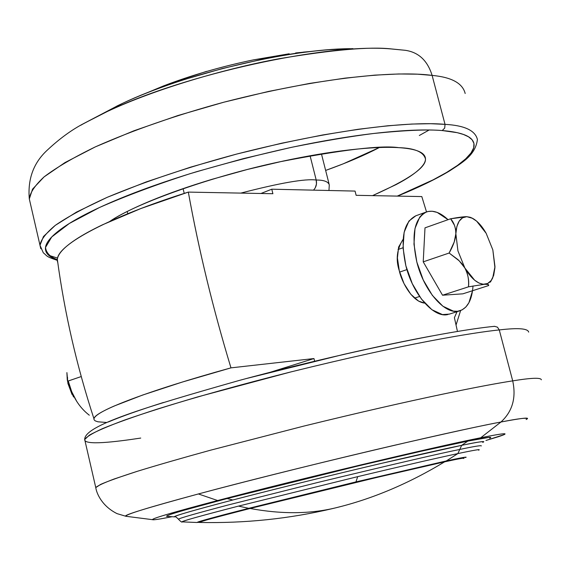 <?xml version="1.0" encoding="UTF-8"?>
<svg xmlns="http://www.w3.org/2000/svg" width="571" height="571" viewBox="0 0 571 571"><rect width="100%" height="100%" fill="white"/><g stroke="black" fill="none" stroke-linecap="round" stroke-linejoin="round"><path stroke-width="0.86" d="M341.308 506.413L335.598 507.862C372.349 498.94 408.7 483.594 444.645 461.832C458.434 458.784 464.765 457.664 463.631 458.477C465.808 457.478 459.484 458.599 444.645 461.832C414.332 468.22 301.802 495.193 250.134 508.475C281.389 514.271 309.875 514.071 335.598 507.862C309.875 514.071 281.389 514.271 250.134 508.475C217.594 516.762 200.628 521.416 199.229 522.444L199.893 522.458L199.229 522.444C197.523 522.272 214.489 517.619 250.134 508.475L375.283 477.806L444.645 461.832C408.7 483.594 372.349 498.94 335.598 507.862L341.308 506.413M445.351 461.154L444.645 461.832L445.351 461.154M399.307 270.84C395.589 259.612 396.859 249.113 403.119 239.328L398.622 247.022L397.416 257.964L399.307 270.84L404.018 283.616L410.799 294.258L418.564 301.103L424.774 303.137C411.655 301.859 401.192 280.497 399.307 270.84M94.051 418.543C94.9 411.248 147.91 390.821 230.97 367.86C213.097 309.018 198.879 250.426 188.323 192.099C108.754 217.101 58.356 244.395 57.414 258.941M454.573 318.44L457.464 331.465M57.771 262.517L57.764 262.503C56.686 259.677 57.585 256.358 60.476 252.525C63.388 248.692 68.363 244.431 75.401 239.749C82.467 235.052 91.517 230.063 102.559 224.774L140.93 208.515L188.323 192.099C198.779 250.062 212.997 308.647 230.97 367.86L313.964 358.552L314.628 361.215L313.964 358.552L270.254 372.263L313.964 358.552L230.97 367.86L182.349 382.042L142.643 395.046L114.157 406.031C106.684 409.293 101.288 412.091 97.984 414.41C94.7 416.73 93.423 418.55 94.165 419.871L95.243 420.877L97.877 421.791L106.848 422.504M356.133 195.318L421.805 196.574L426.516 211.934L421.805 196.574L356.133 195.318L355.055 191.085L271.767 189.201L355.055 191.085L356.133 195.318M188.323 192.099L272.895 193.719L271.767 189.201L260.947 193.49L271.767 189.201L272.895 193.719L188.323 192.099M457.05 311.695L454.402 317.676L457.457 331.437M457.028 311.702L454.402 317.676L454.545 318.311M486.157 233.303L492.83 249.884L494.978 266.636L492.73 277.834C490.846 281.846 488.134 283.987 484.601 284.265L468.484 286.828L442.532 295.221L423.225 261.853L424.995 227.85L450.626 218.772L424.995 227.85L423.225 261.853L449.141 253.032L423.225 261.853L442.532 295.221L468.484 286.828L484.601 284.265L487.912 284.458L488.569 285.571L462.874 293.829L442.532 295.221L462.874 293.829L488.569 285.571C489.197 284.594 487.877 284.158 484.601 284.265C477.92 284.244 471.339 278.819 464.851 267.992L459.212 260.833L449.141 253.032L458.049 259.691L461.818 263.631L464.851 267.992C467.835 273.252 469.048 279.533 468.484 286.828C469.269 280.604 468.056 274.323 464.851 267.992L457.942 250.912L455.858 233.725C455.786 227.658 454.045 222.676 450.626 218.772L454.509 225.374L455.594 229.321L455.858 233.725C455.637 239.042 453.395 245.48 449.141 253.032L454.223 241.99L455.858 233.725C456.607 222.761 460.247 217.08 466.778 216.68C463.638 216.68 458.256 217.373 450.626 218.772L466.778 216.68L472.602 218.329C477.499 221.07 482.017 226.066 486.157 233.303L476.657 221.17L471.596 217.815L466.778 216.68L462.517 217.808L459.134 221.213L456.843 226.616L455.858 233.725L457.942 250.912L464.851 267.992L474.651 280.218L479.076 283.088L483.259 284.258L487.677 283.494L491.181 280.489L493.658 275.45L494.936 267.742L492.83 249.884L486.157 233.303M76.785 401.513L71.689 391.685L68.256 380.985L81.246 376.553L68.256 380.985C71.996 395.889 79.012 407.294 89.304 415.21M67.271 379.958L66.9 372.599L67.92 383.469L68.256 380.985L67.92 383.469L73.545 396.988M406.93 269.605L399.636 272.082L406.93 269.605M473.009 285.957C472.017 300.282 467.328 308.647 458.927 311.052C445.009 314.999 423.946 290.96 416.844 262.096C411.034 234.959 414.296 218.222 426.637 211.891C433.203 209.885 440.341 212.483 448.042 219.685L437.172 212.412L432.147 211.227L428.114 211.477L424.995 212.576L422.197 214.475L419.728 217.166L414.996 228.443L413.968 244.102L416.844 262.096L423.268 280.004L432.368 295.4L442.882 306.227L453.41 311.138L457.585 311.281L461.996 309.946L465.815 307.07L468.898 302.758L472.56 290.718M67.92 383.469L72.032 394.411M415.838 215.781L408.922 221.056L404.132 232.311L403.047 247.914L405.881 265.836L412.276 283.659L421.362 298.968L431.897 309.732L442.461 314.592L449.398 314.1M415.881 215.774C403.461 222.126 400.128 238.814 405.881 265.836C412.919 294.572 434.003 318.461 448.007 314.485M470.333 217.308L466.778 216.68M143.492 94.272L163.363 85.985C191.278 75.272 221.291 66.571 253.41 59.884L303.722 52.082L312.187 51.34M350.187 48.685C288.969 48.963 183.105 74.373 122.622 103.322L107.398 111.452C184.262 74.38 326.212 43.268 390.414 48.87L405.21 50.298C418.557 52.204 427.522 60.569 432.111 75.401C451.618 77.206 462.638 83.245 465.179 93.501C462.638 83.245 451.618 77.206 432.111 75.401L445.03 124.364C464.409 125.413 475.2 130.438 477.406 139.452C475.2 130.438 464.409 125.413 445.03 124.364L444.702 128.082L442.204 130.552L457.2 132.665L463.452 134.456L468.534 136.812L472.131 139.802L473.951 143.471L473.673 147.868L471.004 152.985L465.693 158.831L457.578 165.354L446.565 172.471L432.711 180.065L416.173 188.002L397.252 196.103M82.552 124.221L118.418 105.321M419.335 135.491L429.171 129.988M127.212 211.484L127.74 213.711L127.212 211.484M109.753 221.427C137.183 202.405 215.995 175.268 279.276 161.907C341.394 149.823 381.192 145.07 398.672 147.646C414.56 148.117 423.496 151.886 425.474 158.952C426.194 167.41 408.565 179.637 372.57 195.632L396.146 184.569C408.022 178.33 416.409 172.549 421.298 167.239C426.18 161.914 426.787 157.525 423.132 154.056C419.421 150.587 411.263 148.453 398.672 147.646C385.982 146.861 369.601 147.611 349.538 149.895C329.381 152.207 307.284 155.926 283.252 161.043L247.471 169.451L212.319 179.23C189.144 186.21 168.609 193.405 150.708 200.814C133.057 208.144 119.403 215.017 109.753 221.427M313.472 190.143C316.12 187.445 317.033 184.069 316.206 180.029L310.074 155.769L316.206 180.029C323.8 180.001 328.161 181.599 329.289 184.811C328.161 181.599 323.8 180.001 316.206 180.029L316.455 184.062L315.242 187.859M316.206 180.029C305.207 178.566 280.068 182.927 240.805 193.105C280.068 182.927 305.207 178.566 316.206 180.029M379.344 147.525L343.157 163.863L325.641 170.444C346.661 162.913 364.555 155.276 379.337 147.525M405.21 50.298C418.557 52.204 427.522 60.569 432.111 75.401C405.103 71.589 335.32 73.538 223.889 102.195C175.961 115.235 133.122 130.124 95.371 146.861C73.331 157.61 56.222 167.624 44.046 176.917C34.831 185.518 29.92 192.862 29.314 198.951L32.547 189.144L44.046 176.917L64.966 162.585L95.371 146.861L133.899 130.788L177.874 115.549L223.889 102.195L268.634 91.41L309.546 83.43L345.112 78.127L374.797 75.129L398.772 73.966L417.629 74.187L432.111 75.401L445.03 124.364C418.25 121.766 348.638 125.477 236.708 154.056C188.544 166.975 145.405 181.385 107.284 197.288C85.008 207.437 67.671 216.794 55.273 225.367C45.851 233.239 40.755 239.877 39.977 245.28L43.475 236.508L55.273 225.367L76.528 212.084L107.284 197.288L146.155 181.949L190.436 167.196L236.708 154.056L281.631 143.221L322.644 134.984L358.253 129.267L387.93 125.763L411.862 124.05L430.641 123.707L445.03 124.364L444.702 128.082L442.204 130.552C428.05 129.282 405.21 130.252 373.67 133.478C350.351 136.433 323.186 141.001 292.181 147.197C259.198 154.47 225.138 163.306 190.022 173.705C155.726 184.776 125.506 196.06 99.375 207.559L69.327 223.475L51.74 236.958L45.516 247.421C46.194 252.882 50.127 256.979 57.336 259.705C49.427 257.2 45.459 253.481 45.43 248.556C45.402 242.889 51.29 235.902 63.088 227.586C75.008 219.228 92.523 210.157 115.642 200.378C138.917 190.571 165.925 181 196.681 171.671L243.389 158.617L291.01 147.446C323 140.666 352.228 135.819 378.687 132.907C404.996 130.052 426.166 129.267 442.204 130.552C458.092 131.865 468.027 134.899 472.01 139.652C475.914 144.406 474.344 150.28 467.299 157.289C460.255 164.27 448.92 171.764 433.282 179.772L397.266 196.103M57.328 260.355C44.866 256.143 47.671 256.129 43.31 252.81L39.977 245.28L40.769 248.678L29.314 198.951C27.586 179.187 33.468 163.02 46.958 150.451C59.413 138.746 71.81 129.703 84.137 123.322L80.682 125.306M48.778 255.323L57.571 258.106M405.125 50.291L391.563 48.949C370.343 46.494 333.021 49.727 279.604 58.635C226.052 68.413 155.647 88.862 107.398 111.452L84.137 123.322L118.811 105.128M352.921 48.642L328.432 49.763C307.384 51.426 284.379 54.816 259.412 59.919L222.297 68.563L185.946 79.062C162.028 86.692 140.916 94.779 122.622 103.322L116.812 106.099M289.176 53.781L253.41 59.884C223.811 66.036 195.803 73.973 169.387 83.709M198.901 522.386L197.231 522.372C197.687 521.687 214.853 517.005 248.728 508.318L238.514 506.099C200.942 515.791 182.185 521.052 182.242 521.88C180.079 521.651 198.829 516.384 238.514 506.099L357.696 476.642L355.961 481.895L446.315 460.94C459.077 458.135 465.643 456.936 466.015 457.342L465.543 457.564C468.22 456.465 461.818 457.592 446.315 460.94L457.856 453.588C434.909 458.492 401.52 466.179 357.696 476.642C401.52 466.179 434.909 458.492 457.856 453.588L446.315 460.94L355.961 481.895L357.696 476.642L238.514 506.099L248.728 508.318L355.961 481.895L248.728 508.318C214.482 517.076 197.288 521.801 197.138 522.494L182.256 521.887C181.971 522.522 180.7 521.623 178.452 519.203L178.452 519.203C179.444 518.204 196.003 513.465 228.122 505L317.547 482.516C394.076 464.066 441.49 453.046 459.783 449.448L461.668 445.337C477.663 441.961 484.729 440.955 482.88 442.311M174.605 516.869C173.969 515.948 193.355 510.324 232.761 500.003L227.151 498.54C185.989 509.375 165.804 515.299 166.589 516.312M526.141 419.514C531.151 417.051 522.75 417.893 500.945 422.019C512.444 411.498 516.362 397.78 512.708 380.871C487.134 384.733 418.507 397.966 303.922 426.066L210.428 450.226C181.792 458.099 157.353 465.144 137.111 471.368C119.946 476.906 107.791 481.246 100.646 484.394L95.771 487.598C96.592 493.415 101.938 506.142 117.069 513.643L125.934 516.284C122.108 515.542 146.255 508.097 198.387 493.951L217.637 500.531L171.571 513.065C160.579 516.248 154.341 518.297 152.857 519.217C151.415 520.117 154.313 519.945 161.55 518.696L172.092 516.719C159.859 519.139 153.328 520.117 152.514 519.66C151.822 518.532 173.527 512.158 217.637 500.531L198.387 493.951C148.717 507.341 124.557 514.778 125.906 516.263M478.569 450.198C481.589 448.892 474.687 450.019 457.856 453.588L461.668 445.337C479.619 441.661 486.642 440.676 482.745 442.368M457.856 453.588L459.783 449.448C473.944 446.429 481.146 445.252 481.382 445.915L481.382 445.915C481.146 445.252 473.944 446.429 459.783 449.448C441.49 453.046 394.076 464.066 317.547 482.516L228.122 505C196.003 513.465 179.444 518.204 178.452 519.203C176.41 517.09 175.133 516.32 174.626 516.883C171.828 516.577 191.206 510.952 232.761 500.003C301.245 482.081 419.2 453.938 461.668 445.337L467.849 441.105L461.668 445.337L380.322 463.623C338.21 473.502 276.828 488.526 232.761 500.003L227.151 498.54L184.654 510.081C174.426 513.036 168.531 514.956 166.982 515.841L167.703 516.412M489.654 438.207C493.758 436.38 486.492 437.343 467.849 441.105L421.748 451.133L358.038 465.972L227.151 498.54C299.026 479.619 423.539 449.948 467.849 441.105L489.383 437.329L490.774 437.465L489.754 438.164M140.737 438.064C115.335 441.933 84.173 445.658 84.701 439.534L89.304 435.202C96.235 431.276 108.162 426.166 125.078 419.878C145.07 412.94 169.266 405.289 197.659 396.916L290.56 372.007C404.618 343.799 473.445 332.493 499.268 329.931L512.708 380.871L499.268 329.931C473.445 332.493 404.618 343.799 290.56 372.007C241.397 384.411 196.988 396.774 157.332 409.086C134.042 416.652 115.727 423.182 102.395 428.671C92.081 433.439 86.178 437.058 84.701 439.534L95.771 487.598C97.427 485.871 103.522 483.009 114.064 479.026L137.111 471.368C157.353 465.144 181.792 458.099 210.428 450.226L303.922 426.066C418.507 397.966 487.134 384.733 512.708 380.871C516.362 397.78 512.444 411.498 500.945 422.019C447.564 431.947 287.827 469.854 198.387 493.951C255.901 478.555 338.339 458.292 394.333 445.309C449.32 432.682 484.858 424.917 500.945 422.019L480.761 437.75C500.453 433.796 508.176 432.775 503.929 434.695L485.957 440.469M499.268 329.931L497.462 327.169L494.536 326.319L497.462 327.169L499.268 329.931C518.09 327.711 527.889 328.439 528.667 332.122C527.889 328.439 518.09 327.711 499.268 329.931M431.212 336.069C404.832 340.966 375.454 347.118 343.078 354.541L247.043 378.373M163.506 402.469C139.481 410.064 121.066 416.573 108.254 422.005M493.829 326.462L494.536 326.319M512.708 380.871C531.387 377.824 540.93 377.467 541.351 379.801C540.93 377.467 531.387 377.824 512.708 380.871M485.95 440.477L498.583 436.644C504.807 434.61 506.52 433.653 503.736 433.774C500.888 433.903 493.23 435.23 480.761 437.75L430.655 448.635L360.929 464.873L284.85 483.409L217.637 500.531C295.964 479.897 433.089 447.221 480.761 437.75L500.945 422.019C518.818 418.493 527.554 417.465 527.154 418.928M337.076 507.505L332.857 508.518C289.369 518.803 244.831 523.443 199.229 522.444L198.009 522.022M57.35 259.47C64.609 313.251 76.821 366.368 93.979 418.828M460.611 310.56L456.051 325.02M71.718 393.812L74.016 396.695M414.517 298.133L419.571 296.485M398.03 249.506L403.04 247.757M67.457 381.142L67.549 377.46M415.702 215.831L426.458 211.955M449.084 314.2L459.648 310.874M491.688 279.747L490.403 282.117M206.581 71.361L171.414 82.959M397.487 196.11C418.307 187.652 435.637 179.28 449.463 170.993C461.004 163.299 475.55 155.69 477.406 139.452M328.989 183.626L321.43 153.827M328.953 190.493L329.289 184.811M184.233 193.398L183.084 188.637M424.703 155.99L425.474 158.952M143.621 94.215L170.986 83.116M312.258 51.333L295.628 52.96M174.626 516.883L166.611 516.327M125.934 516.284L152.507 519.667M84.701 439.534C84.18 425.73 142.422 407.951 239.285 380.436C335.777 354.284 447.364 330.88 494.486 326.327L494.65 326.305"/></g></svg>
